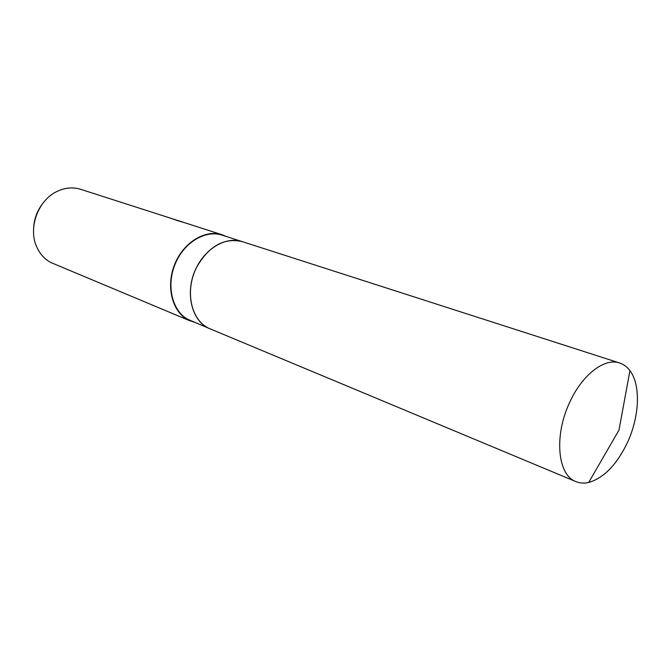 <?xml version="1.0" encoding="UTF-8"?>
<svg xmlns="http://www.w3.org/2000/svg" width="671" height="671" viewBox="0 0 671 671"><rect width="100%" height="100%" fill="white"/><g stroke="black" fill="none" stroke-linecap="round" stroke-linejoin="round"><path stroke-width="1.01" d="M241.812 241.485L222.084 235.135C205.393 229.549 183.787 242.55 175.047 264.282C166.123 285.921 172.262 311.009 187.872 319.371L209.662 328.639M619.652 362.994C604.68 357.576 582.285 374.577 569.796 402.147C553.827 435.454 557.509 475.185 575.894 481.602C579.828 483.221 584.097 483.497 588.702 482.449C603.95 477.937 616.875 464.592 627.486 442.432C639.555 416.49 640.906 384.986 629.935 370.669C627.117 366.878 623.686 364.319 619.652 362.994L242.189 241.602C225.431 235.982 203.615 249.318 194.707 271.487C185.615 293.579 191.68 319.077 207.347 327.498M226.395 236.519L222.176 234.775C205.351 229.138 183.569 242.256 174.762 264.164C165.771 285.997 171.961 311.277 187.704 319.706L194.716 322.399M184.986 222.822L80.679 189.314C73.022 186.949 65.238 187.612 57.32 191.302C38.163 199.908 27.805 228.006 36.779 246.995C39.908 253.932 44.546 259.081 50.702 262.453L190.371 320.998M176.658 220.39L184.567 222.688M169.528 217.857L176.708 220.289M41.803 204.764C37.081 211.323 34.38 218.62 33.718 226.672M242.189 241.602C224.106 237.5 208.924 246.022 196.662 267.175C184.131 291.055 191.252 321.812 210.023 328.798L575.894 481.602M222.176 234.775L184.777 222.755M588.702 482.449L618.981 430.119L629.935 370.669"/></g></svg>

